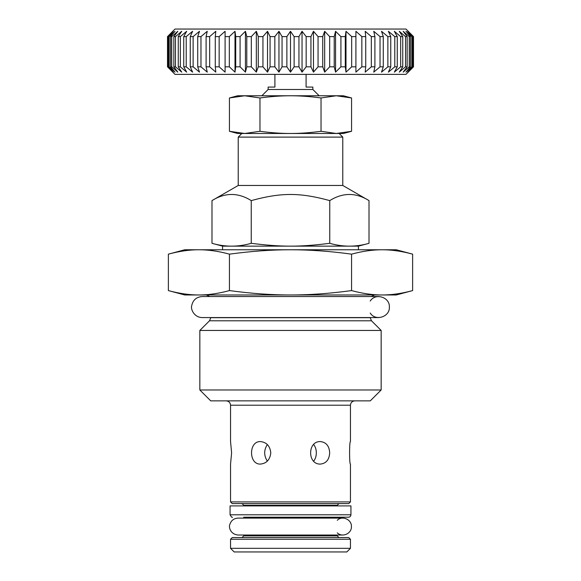 <?xml version="1.0" encoding="UTF-8"?>
<svg xmlns="http://www.w3.org/2000/svg" width="581" height="581" viewBox="0 0 581 581"><rect width="100%" height="100%" fill="white"/><g stroke="black" fill="none" stroke-linecap="round" stroke-linejoin="round"><path stroke-width="0.87" d="M175.004 74.375L405.996 74.375L413.498 66.822L413.498 36.603L405.996 29.05L175.004 29.05L167.502 36.603L167.502 66.822L175.004 74.375M407.666 31.287L413.258 36.603L413.258 66.822L407.666 72.138L412.546 66.822L412.546 36.603L407.666 31.287M405.966 31.287L411.842 36.603L411.842 66.822L405.966 72.138L410.426 66.822L410.426 36.603L405.966 31.287M403.163 31.287L409.249 36.603L409.249 66.822L403.163 72.138L407.15 66.822L407.15 36.603L403.163 31.287M399.27 31.287L405.523 36.603L405.523 66.822L399.27 72.138L402.749 66.822L402.749 36.603L399.27 31.287M394.332 31.287L400.679 36.603L400.679 66.822L394.332 72.138L397.266 66.822L397.266 36.603L394.332 31.287M388.391 31.287L394.782 36.603L394.782 66.822L388.391 72.138L390.752 66.822L390.752 36.603L388.391 31.287M381.506 31.287L387.876 36.603L387.876 66.822L381.506 72.138L383.278 66.822L383.278 36.603L381.506 31.287M373.75 31.287L380.032 36.603L380.032 66.822L373.75 72.138L374.905 66.822L374.905 36.603L373.75 31.287M365.188 31.287L371.332 36.603L371.332 66.822L365.188 72.138L365.725 66.822L365.725 36.603L365.188 31.287M355.906 31.287L361.847 36.603L361.847 66.822L355.906 72.138L355.906 31.287L355.906 72.138M346 31.287L351.679 36.603L351.679 66.822L346 72.138L345.281 66.822L345.281 36.603L346 31.287L346 72.138M335.557 31.287L340.916 36.603L340.916 66.822L335.557 72.138L334.22 66.822L334.22 36.603L335.557 31.287L335.557 72.138M324.677 31.287L329.674 36.603L329.674 66.822L324.677 72.138L322.731 66.822L322.731 36.603L324.677 31.287L324.677 72.138M313.471 31.287L318.054 36.603L318.054 66.822L313.471 72.138L310.937 66.822L310.937 36.603L313.471 31.287L313.471 72.138M302.04 31.287L306.165 36.603L306.165 66.822L302.04 72.138L298.946 66.822L298.946 36.603L302.04 31.287L302.04 72.138M290.5 31.287L294.124 36.603L294.124 66.822L290.5 72.138L286.876 66.822L286.876 36.603L290.5 31.287L290.5 72.138M278.96 31.287L282.054 36.603L282.054 66.822L278.96 72.138L274.835 66.822L274.835 36.603L278.96 31.287L278.96 72.138M267.529 31.287L270.063 36.603L270.063 66.822L267.529 72.138L262.946 66.822L262.946 36.603L267.529 31.287L267.529 72.138M256.323 31.287L258.269 36.603L258.269 66.822L256.323 72.138L251.326 66.822L251.326 36.603L256.323 31.287L256.323 72.138M245.443 31.287L246.78 36.603L246.78 66.822L245.443 72.138L240.084 66.822L240.084 36.603L245.443 31.287L245.443 72.138M235 31.287L235.719 36.603L235.719 66.822L235 72.138L229.321 66.822L229.321 36.603L235 31.287L235 72.138M225.094 31.287L225.094 72.138L219.153 66.822L219.153 36.603L225.094 31.287L225.094 72.138M215.812 31.287L215.275 36.603L215.275 66.822L215.812 72.138L209.668 66.822L209.668 36.603L215.812 31.287M207.25 31.287L206.095 36.603L206.095 66.822L207.25 72.138L200.968 66.822L200.968 36.603L207.25 31.287M199.494 31.287L197.722 36.603L197.722 66.822L199.494 72.138L193.124 66.822L193.124 36.603L199.494 31.287M192.609 31.287L190.248 36.603L190.248 66.822L192.609 72.138L186.218 66.822L186.218 36.603L192.609 31.287M186.668 31.287L183.734 36.603L183.734 66.822L186.668 72.138L180.321 66.822L180.321 36.603L186.668 31.287M181.73 31.287L178.251 36.603L178.251 66.822L181.73 72.138L175.477 66.822L175.477 36.603L181.73 31.287M177.837 31.287L173.85 36.603L173.85 66.822L177.837 72.138L171.751 66.822L171.751 36.603L177.837 31.287M175.034 31.287L170.574 36.603L170.574 66.822L175.034 72.138L169.158 66.822L169.158 36.603L175.034 31.287M173.334 31.287L168.454 36.603L168.454 66.822L173.334 72.138L167.742 66.822L167.742 36.603L173.334 31.287M168.454 36.603L169.158 36.603M169.158 66.822L168.454 66.822M170.574 36.603L171.751 36.603M171.751 66.822L170.574 66.822M173.85 36.603L175.477 36.603M175.477 66.822L173.85 66.822M178.251 36.603L180.321 36.603M180.321 66.822L178.251 66.822M183.734 36.603L186.218 36.603M186.218 66.822L183.734 66.822M190.248 36.603L193.124 36.603M193.124 66.822L190.248 66.822M197.722 36.603L200.968 36.603M200.968 66.822L197.722 66.822M206.095 36.603L209.668 36.603M209.668 66.822L206.095 66.822M215.275 36.603L219.153 36.603M219.153 66.822L215.275 66.822M225.181 36.603L229.321 36.603M229.321 66.822L225.181 66.822M235.719 36.603L240.084 36.603M240.084 66.822L235.719 66.822M246.78 36.603L251.326 36.603M251.326 66.822L246.78 66.822M258.269 36.603L262.946 36.603M262.946 66.822L258.269 66.822M270.063 36.603L274.835 36.603M274.835 66.822L270.063 66.822M282.054 36.603L286.876 36.603M286.876 66.822L282.054 66.822M294.124 36.603L298.946 36.603M298.946 66.822L294.124 66.822M306.165 36.603L310.937 36.603M310.937 66.822L306.165 66.822M318.054 36.603L322.731 36.603M322.731 66.822L318.054 66.822M329.674 36.603L334.22 36.603M334.22 66.822L329.674 66.822M340.916 36.603L345.281 36.603M345.281 66.822L340.916 66.822M351.679 36.603L355.819 36.603M355.819 66.822L351.679 66.822M361.847 36.603L365.725 36.603M365.725 66.822L361.847 66.822M371.332 36.603L374.905 36.603M374.905 66.822L371.332 66.822M380.032 36.603L383.278 36.603M383.278 66.822L380.032 66.822M387.876 36.603L390.752 36.603M390.752 66.822L387.876 66.822M394.782 36.603L397.266 36.603M397.266 66.822L394.782 66.822M400.679 36.603L402.749 36.603M402.749 66.822L400.679 66.822M405.523 36.603L407.15 36.603M407.15 66.822L405.523 66.822M409.249 36.603L410.426 36.603M410.426 66.822L409.249 66.822M411.842 36.603L412.546 36.603M412.546 66.822L411.842 66.822M412.626 254.151C401.703 251.195 391.529 249.736 382.095 249.765C372.661 249.736 362.486 251.195 351.563 254.151C329.717 251.195 309.361 249.736 290.5 249.765C271.639 249.736 251.282 251.195 229.437 254.151C218.514 251.195 208.339 249.736 198.905 249.765C189.471 249.736 179.297 251.195 168.374 254.151L184.736 249.765L396.264 249.765L412.626 254.151L412.626 290.587C401.703 293.543 391.529 295.003 382.095 294.974L290.5 294.974C309.361 295.003 329.717 293.543 351.563 290.587C362.486 293.543 372.661 295.003 382.095 294.974L396.264 294.974L412.626 290.587M229.437 254.151L229.437 290.587C251.282 293.543 271.639 295.003 290.5 294.974L198.905 294.974C208.339 295.003 218.514 293.543 229.437 290.587M351.563 254.151L351.563 290.587M168.374 254.151L168.374 290.587C179.297 293.543 189.471 295.003 198.905 294.974L184.736 294.974L168.374 290.587M199.842 389.982L210.721 400.861L370.279 400.861L381.158 389.982L381.158 330.451L199.842 330.451L199.842 389.982L381.158 389.982M226.198 400.861C228.82 401.137 230.272 402.582 230.548 405.211L350.452 405.211C350.728 402.582 352.18 401.13 354.802 400.861M206.429 294.974L209.777 296.542M209.509 320.785L371.491 320.785L370.213 317.705L210.787 317.705L209.509 320.785L199.842 330.451M230.548 501.911L350.452 501.911L348.76 503.604L232.24 503.604L230.548 501.911L230.548 464.074L231.608 452.831L230.548 441.589L230.548 405.211M270.79 452.831C270.034 459.658 266.614 463.406 260.52 464.074C248.545 464.764 248.545 440.899 260.52 441.589C266.614 442.257 270.034 446.005 270.79 452.831M350.452 501.911L350.452 464.074C349.297 464.764 349.297 440.899 350.452 441.589L350.452 405.211M329.681 452.831C329.282 459.658 326.21 463.406 320.48 464.074C307.342 464.764 307.342 440.899 320.48 441.589C326.21 442.257 329.282 446.005 329.681 452.831M242.03 503.604L243.722 505.296L337.278 505.296L338.97 503.604M243.722 518.107L243.722 517.213L348.52 517.213L337.278 517.213L337.278 518.107M243.722 505.898L243.722 505.296M338.97 537.563L337.278 535.871L243.722 535.871L242.03 537.563M348.76 537.563L232.24 537.563L230.548 539.255L350.452 539.255L348.76 537.563M230.548 548.326L234.172 551.95L346.828 551.95L350.452 548.326L230.548 548.326L230.548 539.255M313.675 444.53C315.41 446.753 316.296 449.52 316.325 452.831C316.296 456.15 315.41 458.917 313.675 461.14M267.325 461.14C263.81 455.598 263.81 450.064 267.325 444.53M329.754 243.308C342.841 247.099 355.928 247.099 369.008 243.308L369.008 200.605C355.928 192.427 342.841 192.427 329.754 200.605L329.754 243.308C299.731 247.099 281.269 247.099 251.246 243.308L251.246 200.605C238.159 192.427 225.072 192.427 211.992 200.605L211.992 243.308C225.072 247.099 238.159 247.099 251.246 243.308M329.754 200.605C299.731 192.427 281.269 192.427 251.246 200.605M211.992 200.605L238.225 185.462L342.775 185.462L369.008 200.605M222.567 249.765L222.567 246.141L358.433 246.141L369.008 243.308M342.775 185.462L342.775 137.109L238.225 137.109L238.225 185.462M339.151 133.485L342.775 137.109M351.563 131.291L343.386 133.485L244.703 133.485L259.968 131.291C270.891 132.773 281.066 133.499 290.5 133.485C299.934 133.499 310.109 132.773 321.032 131.291L336.297 133.485L351.563 131.291L351.563 97.964L336.297 95.771L343.386 95.771L351.563 97.964M358.433 249.765L358.433 246.141M306.093 74.375L306.093 87.07L312.861 87.07L312.861 89.489L268.139 89.489L261.849 95.771M274.907 74.375L274.907 87.07L268.139 87.07L268.139 89.489M370.213 301.067C375.399 292.592 389.945 297.138 389.372 307.058C389.945 316.979 375.399 321.525 370.213 313.05M243.722 535.871L243.722 535.028M337.278 520.293C342.253 515.289 351.795 519.516 351.418 526.568C351.795 533.619 342.253 537.846 337.278 532.835M229.437 131.291L244.703 133.485L237.614 133.485L229.437 131.291L229.437 97.964L237.614 95.771L336.297 95.771L321.032 97.964L321.032 131.291M321.032 97.964C310.109 96.49 299.934 95.756 290.5 95.771C281.066 95.756 270.891 96.49 259.968 97.964L244.703 95.771L229.437 97.964M259.968 97.964L259.968 131.291M336.297 133.485L244.703 133.485M348.019 517.163C349.74 517.293 350.706 516.502 350.939 514.795L350.939 505.898L230.061 505.898L230.061 514.795L350.939 514.795M371.223 296.542L374.571 294.974M371.491 320.785L381.158 330.451M337.278 505.898L337.278 505.296M350.452 548.326L350.452 539.255M222.567 246.141L211.992 243.308M241.849 133.485L238.225 137.109M312.861 89.489L319.151 95.771M378.856 296.542L202.144 296.542C196.393 296.993 192.921 300.036 191.715 305.671C190.452 308.772 193.894 317.4 202.144 317.575L378.856 317.575M337.278 535.871L337.278 535.028M342.957 518.107L238.043 518.107C233.874 518.361 231.144 520.474 229.851 524.44C228.58 526.851 230.134 534.28 238.043 535.028L342.957 535.028M230.061 514.795C231.361 517.017 232.168 517.824 232.48 517.213"/></g></svg>
